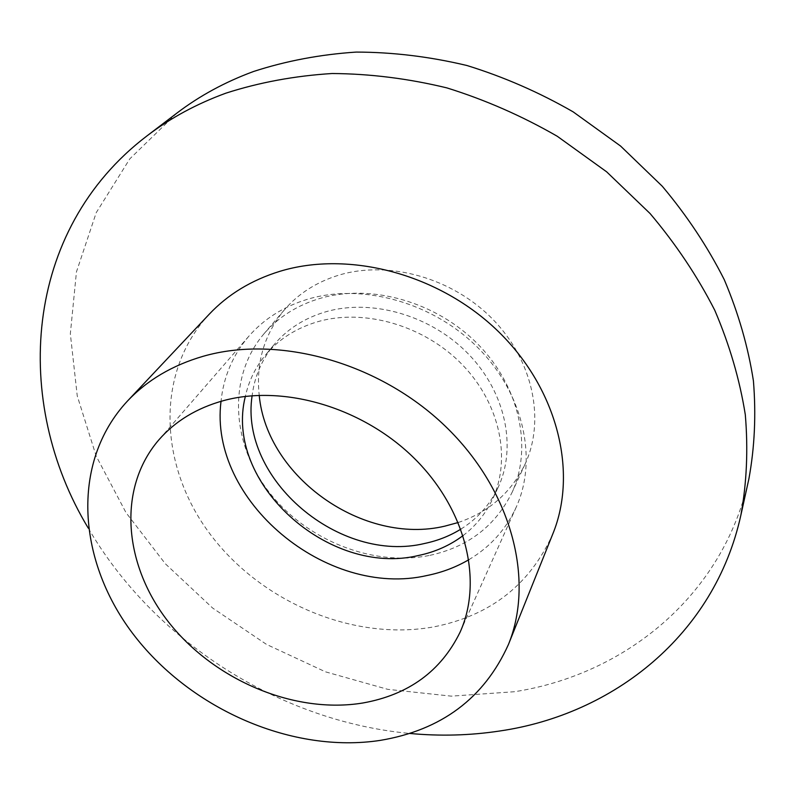 <?xml version="1.0" encoding="UTF-8"?>
<svg xmlns="http://www.w3.org/2000/svg" width="795" height="795" viewBox="0 0 795 795"><rect width="100%" height="100%" fill="white"/><g stroke="black" fill="none" stroke-linecap="round" stroke-linejoin="round"><path stroke-width="0.6" stroke-dasharray="3.98 2.98" d="M88.245 528.089C153.892 641.068 279.562 721.353 409.663 733.437M176.738 113.228L129.823 158.831L96.225 212.662L76.449 271.88L70.338 333.791L77.254 395.94L96.215 456.181L126.007 512.646L165.3 563.735L212.662 608.066L266.583 644.447L325.483 671.835L387.672 689.325L451.361 696.152L514.574 691.71C624.94 674.548 723.241 595.902 748.91 478.779M209.284 314.164C154.657 372.795 158.95 466.218 210.238 534.28C261.466 602.56 353.725 641.535 434.05 626.828C490.505 615.628 530.126 584.583 552.903 533.693M468.891 559.67C490.098 547.079 505.859 529.599 516.184 507.25C537.837 459.599 523.895 394.419 478.789 348.608C433.782 302.766 363.106 282.841 308.192 299.059C283.875 306.373 264.049 318.805 248.716 336.365C232.776 355.127 223.544 376.78 221.02 401.316M463.107 535.552C475.619 526.012 485.298 514.146 492.155 499.966C511.543 459.729 500.423 404.208 462.571 364.965C424.808 325.702 364.845 308.172 317.921 321.657C296.237 328.027 278.737 339.177 265.421 355.107C255.434 367.3 248.736 381.073 245.337 396.427M460.881 529.122C477.129 518.966 489.432 505.302 497.789 488.16C517.028 448.201 506.127 393.197 468.782 354.401C431.516 315.565 372.269 298.324 325.801 311.779C304.336 318.129 286.995 329.219 273.768 345.04C261.724 359.827 254.499 376.731 252.114 395.741M429.956 555.337C467.997 546.97 495.335 526.052 511.98 492.582C532.62 448.211 520.079 387.463 478.451 344.742C436.912 301.991 371.305 283.308 320.077 298.383C296.992 305.31 278.23 317.185 263.791 334.019C227.38 377.019 231.395 443.511 268.879 491.876C306.294 540.361 372.885 567.044 429.956 555.337M458.278 522.494C488.955 512.05 511.225 492.582 525.088 464.091C545.36 420.495 533.385 361.139 493.099 319.6C452.892 278.031 389.182 260.074 339.197 275.04C316.678 281.917 298.324 293.613 284.133 310.159C264.099 334.705 255.801 363.096 259.22 395.324M248.716 336.365L158.851 439.873M516.184 507.25L460.037 632.293M273.768 345.04L265.421 355.107M497.789 488.16L492.155 499.966M284.133 310.159L263.791 334.019M525.088 464.091L511.98 492.582"/><path stroke-width="1.19" d="M409.663 733.437C440.013 736.309 470.014 735.504 499.638 731.012C613.183 714.536 714.536 635.195 740.87 515.19C746.753 482.883 748.224 449.374 745.303 414.692C739.738 379.672 729.572 344.881 714.775 310.288C697.404 276.262 675.839 244.015 650.101 213.557L606.625 171.809L557.255 136.263C521.908 115.911 485.099 99.782 446.83 87.877C408.262 78.546 370.003 73.756 332.062 73.518C294.806 75.843 259.438 82.382 225.979 93.134C196.633 103.847 170.329 118.077 147.065 135.826C22.717 230.351 12.213 402.24 88.245 528.089M740.87 515.19L748.91 478.779C754.664 447.247 756.164 414.622 753.422 380.904C748.155 346.908 738.436 313.17 724.275 279.691C707.639 246.778 686.969 215.634 662.285 186.259L620.557 146.032L573.145 111.857C539.169 92.329 503.772 76.877 466.933 65.508C429.777 56.644 392.879 52.162 356.24 52.082C320.226 54.467 285.991 60.947 253.526 71.5C225.045 81.994 199.446 95.907 176.738 113.228L147.065 135.826M508.422 644.526L552.903 533.693C577.866 472.429 557.861 389.63 498.743 331.893C439.754 274.126 349.075 250.087 279.691 271.383C251.389 280.168 227.917 294.428 209.284 314.164L127.409 401.107C69.672 463.217 77.532 562.969 134.941 636.388C192.35 710.044 292.987 753.69 380.139 740.403C441.434 730.188 484.195 698.229 508.422 644.526C534.896 579.734 511.642 489.988 445.299 426.2C379.096 362.371 278.479 334.536 203.103 356.309C172.356 365.283 147.125 380.209 127.409 401.107M362.898 702.989C408.511 694.81 440.897 671.248 460.037 632.293C483.171 581.503 466.367 510.151 414.881 458.914C363.514 407.636 283.984 384.144 223.524 400.62C196.763 408.044 175.208 421.131 158.851 439.873C116.537 489.064 123.861 566.487 169.792 623.618C215.684 680.908 295.154 714.178 362.898 702.989M221.02 401.316C208.429 500.512 326.765 598.774 427.173 575.471C442.219 572.43 456.121 567.163 468.891 559.67M245.337 396.427C223.554 482.625 328.792 577.359 418.567 555.476C435.253 551.978 450.099 545.34 463.107 535.552M252.114 395.741C239.285 479.455 339.872 564.152 424.858 543.422C437.926 540.65 449.93 535.88 460.881 529.122M259.22 395.324C266.752 477.537 363.722 545.529 444.882 526.131L458.278 522.494"/></g></svg>

